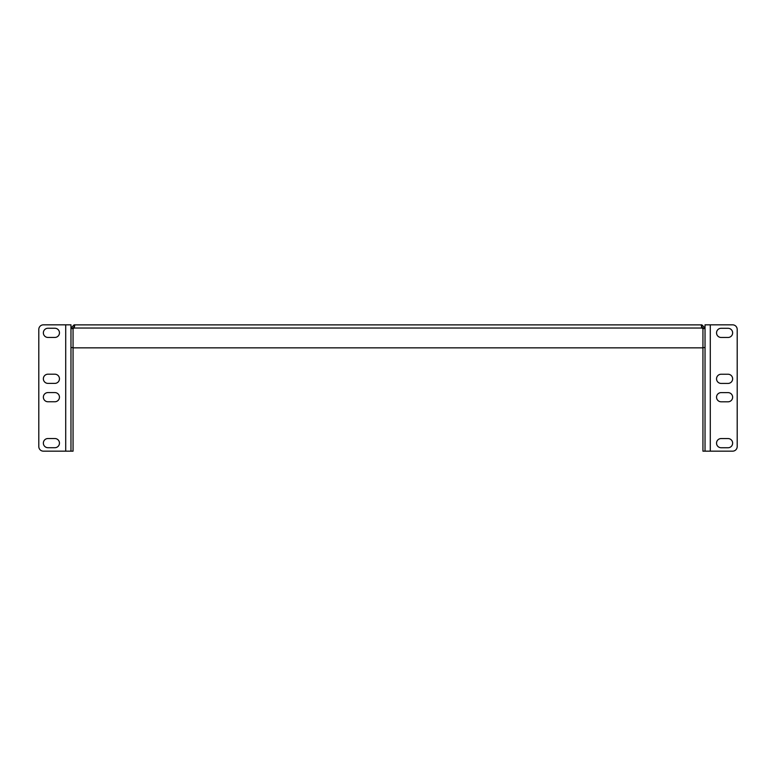 <?xml version="1.0" encoding="UTF-8"?>
<svg xmlns="http://www.w3.org/2000/svg" width="776" height="776" viewBox="0 0 776 776"><rect width="100%" height="100%" fill="white"/><g stroke="black" fill="none" stroke-linecap="round" stroke-linejoin="round"><path stroke-width="1.16" d="M70.965 324.834L70.965 328.025L70.965 324.834L65.708 324.834L65.708 451.166L73.06 451.166L73.06 347.58L70.965 347.58L70.965 451.166M65.708 451.166L43.398 451.166A4.598 4.598 0 0 1 38.8 446.578L38.8 329.422A4.598 4.598 0 0 1 43.398 324.834L65.708 324.834M54.863 392.578A4.598 4.598 0 0 1 59.461 397.166A4.598 4.598 0 0 1 54.863 401.764L47.957 401.764A4.598 4.598 0 0 1 43.359 397.166A4.598 4.598 0 0 1 47.957 392.578L54.863 392.578M54.863 374.197A4.598 4.598 0 0 1 59.461 378.795A4.598 4.598 0 0 1 54.863 383.383L47.957 383.383A4.598 4.598 0 0 1 43.359 378.795A4.598 4.598 0 0 1 47.957 374.197L54.863 374.197M54.863 328.248A4.598 4.598 0 0 1 59.461 332.846A4.598 4.598 0 0 1 54.863 337.444L47.957 337.444A4.598 4.598 0 0 1 43.359 332.846A4.598 4.598 0 0 1 47.957 328.248L54.863 328.248M54.863 438.527A4.598 4.598 0 0 1 59.461 443.115A4.598 4.598 0 0 1 54.863 447.713L47.957 447.713A4.598 4.598 0 0 1 43.359 443.115A4.598 4.598 0 0 1 47.957 438.527L54.863 438.527M705.035 451.166L702.94 451.166L702.94 328.025L701.882 326.968L701.892 324.872L74.108 324.872L74.69 325.794L74.079 328.025A2.018 2.018 0 0 1 73.06 328.558L73.06 347.842L702.94 347.842L702.94 328.558A2.018 2.018 0 0 1 701.921 328.025L701.31 325.794L701.892 324.872L705.035 328.025L705.035 324.834L705.035 451.166L710.292 451.166L710.292 324.834L705.035 324.834M710.292 324.834L732.602 324.834A4.598 4.598 0 0 1 737.2 329.422L737.2 446.578A4.598 4.598 0 0 1 732.602 451.166L710.292 451.166M721.137 383.422A4.598 4.598 0 0 1 716.539 378.834A4.598 4.598 0 0 1 721.137 374.236L728.043 374.236A4.598 4.598 0 0 1 732.641 378.834A4.598 4.598 0 0 1 728.043 383.422L721.137 383.422M721.137 401.803A4.598 4.598 0 0 1 716.539 397.205A4.598 4.598 0 0 1 721.137 392.617L728.043 392.617A4.598 4.598 0 0 1 732.641 397.205A4.598 4.598 0 0 1 728.043 401.803L721.137 401.803M721.137 447.752A4.598 4.598 0 0 1 716.539 443.154A4.598 4.598 0 0 1 721.137 438.556L728.043 438.556A4.598 4.598 0 0 1 732.641 443.154A4.598 4.598 0 0 1 728.043 447.752L721.137 447.752M721.137 337.473A4.598 4.598 0 0 1 716.539 332.885A4.598 4.598 0 0 1 721.137 328.287L728.043 328.287A4.598 4.598 0 0 1 732.641 332.885A4.598 4.598 0 0 1 728.043 337.473L721.137 337.473M140.475 324.872L149.661 324.872M626.339 324.872L635.525 324.872M70.965 328.025L74.108 324.872L74.118 326.968L73.06 328.025L70.965 328.025L70.965 347.58M702.94 328.025L705.035 328.025M702.94 347.58L705.035 347.58M702.94 328.558L705.035 328.558M70.965 328.558L73.06 328.558L73.06 347.58M73.06 328.025L73.06 328.558M74.079 328.025L701.921 328.025"/></g></svg>

